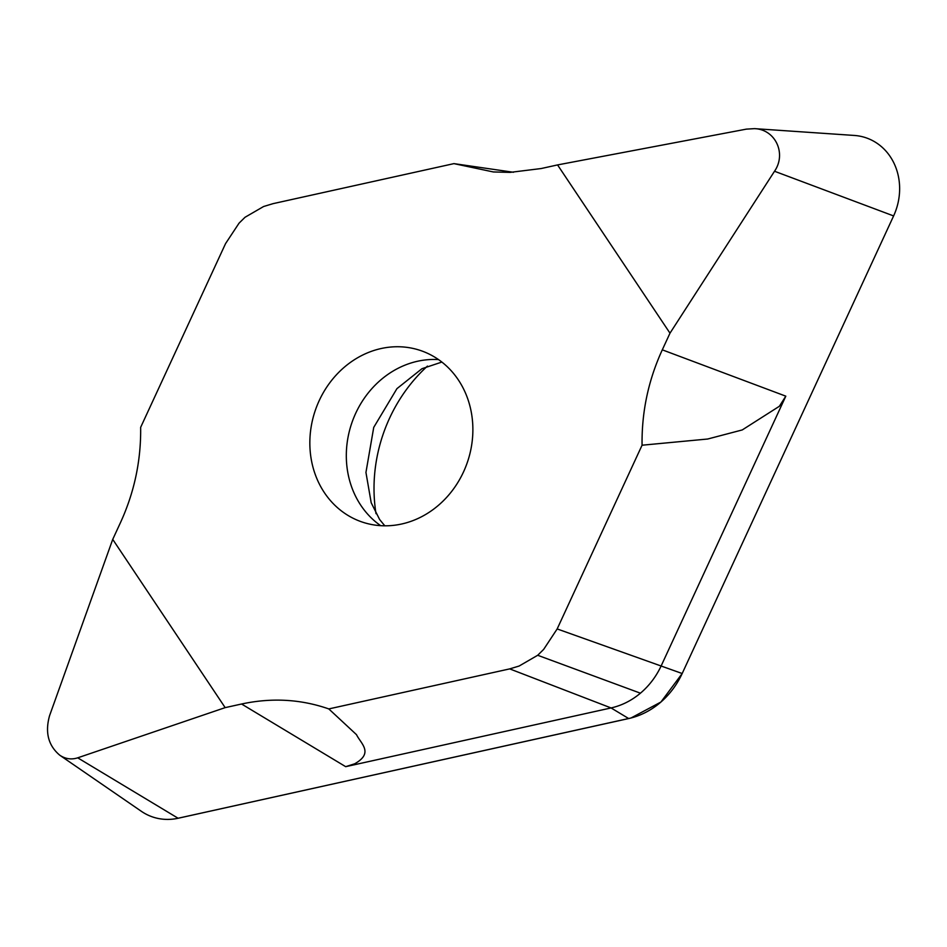 <?xml version="1.0" encoding="UTF-8"?>
<svg xmlns="http://www.w3.org/2000/svg" width="947" height="947" viewBox="0 0 947 947"><rect width="100%" height="100%" fill="white"/><g stroke="black" fill="none" stroke-linecap="round" stroke-linejoin="round"><path stroke-width="1.42" d="M319.21 400.617A90.592 80.353 109.2 0 1 421.166 350.733A90.592 80.353 109.2 0 1 463.509 471.937A90.592 80.353 109.2 0 1 361.553 521.821A90.592 80.353 109.2 0 1 319.21 400.617M225.161 707.634L112.729 539.388L120.423 522.72C134.356 492.345 141.091 460.55 140.653 427.346L225.552 243.616L239.046 223.172L245.024 217.277L263.597 206.517L273.008 203.664L453.921 163.63L493.34 171.952L510.066 172.39L541.151 168.542L557.558 164.92L669.991 333.178L662.296 349.834C648.364 380.209 641.628 412.004 642.066 445.208L557.167 628.938L543.673 649.382L537.695 655.277L519.122 666.037L509.711 668.89L328.798 708.924C300.791 699.158 271.706 697.525 241.568 704.012L225.161 707.634L77.713 757.825C71.427 759.849 65.45 758.973 59.779 755.221C48.297 745.573 44.888 732.41 49.564 715.707L112.729 539.388M59.779 755.221L141.316 811.283A58.323 51.73 -70.8 0 0 178.107 818.255L77.713 757.825M557.558 164.92L746.366 129.135L754.51 128.638L854.289 135.445A58.323 51.73 -70.8 0 1 893.613 215.928L682.183 673.518A78.341 69.498 109.2 0 1 628.69 718.548L178.107 818.255M328.798 708.924L356.498 734.671C360.831 743.608 374.101 752.889 354.687 763.791L345.679 766.668L611.064 707.942L509.711 668.89M669.991 333.178L774.516 171.253C786.744 153.592 775.356 129.337 754.51 128.638M628.69 718.548L611.064 707.942C621.753 705.527 631.542 700.614 640.432 693.192C649.263 685.699 656.212 676.525 661.266 665.682L785.809 396.166L779.381 406.263L742.247 429.938L707.693 439.017L642.066 445.208M376.018 513.688A150.36 133.361 109.2 0 1 389.572 418.183A150.36 133.361 109.2 0 1 427.44 366.098M453.921 163.63L513.463 172.271M640.432 693.192L537.695 655.277M177.243 818.433L630.998 717.992L660.935 702.023L682.183 673.518L893.992 215.099M345.679 766.668L241.568 704.012M662.296 349.834L785.809 396.166M682.183 673.518L557.167 628.938M893.613 215.928L774.516 171.253M438.52 359.6A90.592 80.353 -70.8 0 0 351.953 422.551A90.592 80.353 -70.8 0 0 380.67 525.668M441.858 362.062L421.96 368.703L396.923 388.661L373.734 427.381L365.944 472.446L371.2 502.774L379.64 519.536L384.813 525.81"/></g></svg>
